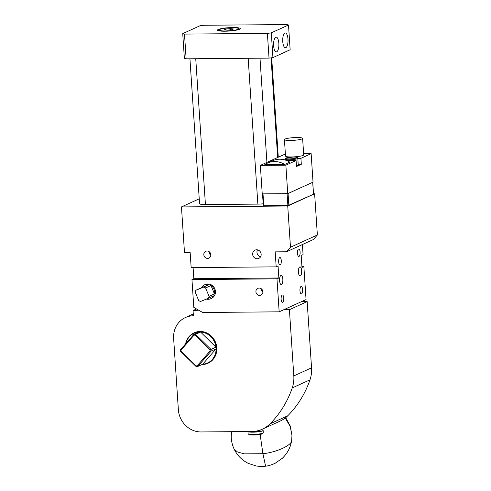 <?xml version="1.0" encoding="UTF-8"?>
<svg xmlns="http://www.w3.org/2000/svg" width="491" height="491" viewBox="0 0 491 491"><rect width="100%" height="100%" fill="white"/><g stroke="black" fill="none" stroke-linecap="round" stroke-linejoin="round"><path stroke-width="0.74" d="M181.455 206.932L287.732 206.011L290.476 247.237L286.523 251.766L275.187 251.865L276.181 266.858L191.159 267.595L190.164 252.607L184.493 252.656L181.455 206.932L199.236 198.83M287.732 206.011L314.627 193.761L317.364 234.98L290.476 247.237M313.516 193.767L314.627 193.761M263.354 205.704L288.849 205.496L313.491 194.178M189.937 58.791L199.561 203.697A9.114 1.344 -3.8 0 0 205.428 204.563L257.861 204.109A9.114 1.344 -3.8 0 0 263.176 203.814M205.858 257.953A3.732 3.437 65.5 0 1 205.766 251.306A3.732 3.437 65.5 0 1 210.811 254.878A3.732 3.437 65.5 0 1 205.858 257.953M255.136 258.241A4.554 4.198 65.5 0 1 252.65 254.062A4.554 4.198 65.5 0 1 255.025 250.128A4.554 4.198 65.5 0 1 258.689 250.312A4.554 4.198 65.5 0 1 261.175 254.485A4.554 4.198 65.5 0 1 258.8 258.419A4.554 4.198 65.5 0 1 255.136 258.241M286.523 251.766L313.411 239.516L317.364 234.98M302.401 244.53L303.07 254.602L301.192 255.461L301.983 267.454L303.868 266.595L306.059 299.571L301.486 301.658L307.157 301.609L311.552 367.839A30.381 27.987 -114.5 0 1 309.987 379.838A103.288 95.15 -114.5 0 1 287.769 415.767A30.381 27.987 -114.5 0 1 280.122 421.088L262.378 429.171A30.381 27.987 -114.5 0 0 270.019 423.85A103.288 95.15 -114.5 0 0 292.237 387.927A30.381 27.987 -114.5 0 0 293.808 375.922L311.552 367.839M287.892 205.625L313.54 194.233L312.755 182.259M287.094 193.657L287.886 205.612L263.796 205.821L263.004 193.865M263.336 205.778L263.796 205.821M191.956 279.588L276.979 278.851L279.164 311.828L202.648 312.491L193.798 307.372L191.956 279.588L193.835 278.728L278.857 277.992L278.059 265.999L276.181 266.858M193.098 267.577L193.835 278.728M196.523 308.949L193.049 310.533L198.695 310.208M279.164 311.828L301.486 301.658M276.979 278.851L278.857 277.992M299.522 275.727A4.554 1.639 89.5 0 0 300.075 275.985A4.554 1.639 89.5 0 0 301.658 272.192A4.554 1.639 89.5 0 0 300.547 267.135A4.554 1.639 89.5 0 0 299.995 266.877A4.554 1.639 89.5 0 0 298.411 270.67A4.554 1.639 89.5 0 0 299.522 275.727M281.724 275.709A4.554 1.639 89.5 0 0 281.171 275.451A4.554 1.639 89.5 0 0 279.588 279.25A4.554 1.639 89.5 0 0 280.699 284.307A4.554 1.639 89.5 0 0 281.251 284.565A4.554 1.639 89.5 0 0 282.834 280.766A4.554 1.639 89.5 0 0 281.724 275.709M301.695 286.646A3.732 1.344 89.5 0 0 301.247 286.431A3.732 1.344 89.5 0 0 299.946 289.549A3.732 1.344 89.5 0 0 300.86 293.692A3.732 1.344 89.5 0 0 301.308 293.9A3.732 1.344 89.5 0 0 302.609 290.789A3.732 1.344 89.5 0 0 301.695 286.646M298.368 256.216A3.732 1.344 89.5 0 0 298.823 256.425A3.732 1.344 89.5 0 0 300.118 253.313A3.732 1.344 89.5 0 0 299.209 249.17A3.732 1.344 89.5 0 0 298.755 248.962A3.732 1.344 89.5 0 0 297.46 252.073A3.732 1.344 89.5 0 0 298.368 256.216M282.037 302.266A3.732 1.344 89.5 0 0 282.485 302.481A3.732 1.344 89.5 0 0 283.786 299.369A3.732 1.344 89.5 0 0 282.871 295.22A3.732 1.344 89.5 0 0 282.423 295.011A3.732 1.344 89.5 0 0 281.122 298.123A3.732 1.344 89.5 0 0 282.037 302.266M279.545 264.796A3.732 1.344 89.5 0 0 279.999 265.005A3.732 1.344 89.5 0 0 281.294 261.893A3.732 1.344 89.5 0 0 280.386 257.75A3.732 1.344 89.5 0 0 279.931 257.536A3.732 1.344 89.5 0 0 278.636 260.647A3.732 1.344 89.5 0 0 279.545 264.796M210.799 255.222A3.732 3.437 65.5 0 1 209.215 251.742M260.623 256.719A4.554 4.198 65.5 0 1 259.438 256.277A4.554 4.198 65.5 0 1 257.505 249.87M313.485 194.27L312.699 182.296L287.953 193.558M288.505 25.016L290.15 49.751L272.941 57.594L269.031 58.104L186.132 58.828L184.377 58.361L182.732 33.627L199.941 25.784L203.851 25.268L286.75 24.55L288.505 25.016L271.296 32.86L267.386 33.376L184.487 34.094L182.732 33.627M195.946 290.218A7.592 6.997 65.5 0 0 195.228 292.145L198.695 300.572A7.592 6.997 65.5 0 0 200.574 301.449L208.356 298.307A7.592 6.997 65.5 0 0 209.08 296.38L205.606 287.953A7.592 6.997 65.5 0 0 203.734 287.069L195.946 290.218L201.328 287.769A7.592 6.997 65.5 0 1 204.385 284.897L205.189 284.535A7.592 6.997 65.5 0 1 207.84 283.945A7.592 6.997 65.5 0 1 215.193 289.935A7.592 6.997 65.5 0 1 211.486 298.356L210.682 298.724A7.592 6.997 65.5 0 1 208.031 299.307A7.592 6.997 65.5 0 1 206.361 299.111M260.856 288.499A3.732 3.437 65.5 0 1 260.948 295.146A3.732 3.437 65.5 0 1 255.909 291.574A3.732 3.437 65.5 0 1 260.856 288.499M301.928 266.613L303.868 266.595M193.049 310.533L193.399 315.774A22.782 20.99 -114.5 0 0 185.445 317.53A22.782 20.99 -114.5 0 0 173.636 338.446L178.362 409.647A22.782 20.99 -114.5 0 0 201.114 431.951L251.773 431.509A30.381 27.987 -114.5 0 0 262.378 429.171M283.737 309.741L289.408 309.692L293.808 375.922M208 363.223A16.706 15.393 -114.5 0 0 208.135 363.162A16.706 15.393 -114.5 0 0 216.285 344.633A16.706 15.393 -114.5 0 0 200.113 331.468A16.706 15.393 -114.5 0 0 194.276 332.751A16.706 15.393 -114.5 0 0 194.141 332.812M289.408 309.692L307.157 301.609M186.132 58.828L184.487 34.094M269.031 58.104L267.386 33.376M272.941 57.594L271.296 32.86M286.198 33.376A7.39 2.658 -90.5 0 1 288.002 41.575A7.39 2.658 -90.5 0 1 285.437 47.731A7.39 2.658 -90.5 0 1 284.541 47.314A7.39 2.658 -90.5 0 1 282.736 39.114A7.39 2.658 -90.5 0 1 285.308 32.958A7.39 2.658 -90.5 0 1 286.198 33.376M277.053 37.543A7.39 2.658 -90.5 0 1 278.857 45.743A7.39 2.658 -90.5 0 1 276.292 51.899A7.39 2.658 -90.5 0 1 275.396 51.481A7.39 2.658 -90.5 0 1 273.591 43.282A7.39 2.658 -90.5 0 1 276.163 37.126A7.39 2.658 -90.5 0 1 277.053 37.543M262.881 292.262A3.732 3.437 65.5 0 1 261.298 288.788M185.61 343.878A16.706 15.393 65.5 0 1 194.006 332.873A16.706 15.393 65.5 0 1 199.843 331.591A16.706 15.393 65.5 0 1 216.015 344.756A16.706 15.393 65.5 0 1 207.865 363.285A16.706 15.393 65.5 0 1 202.034 364.567A16.706 15.393 65.5 0 1 201.936 364.567M285.381 153.984L260.347 165.393L262.237 193.871L287.744 193.65L313.025 182.136L311.134 153.652L300.915 158.311L301.314 164.307L296.472 166.51L296.073 160.514L288.99 160.575A6.837 1.007 -3.8 0 1 286.468 160.489M239.516 29.288A11.391 1.682 -3.8 0 0 240.259 28.625A11.391 1.682 -3.8 0 0 230.887 27.588A11.391 1.682 -3.8 0 0 218.262 29.472A11.391 1.682 -3.8 0 0 217.519 30.135A11.391 1.682 -3.8 0 0 226.891 31.166A11.391 1.682 -3.8 0 0 239.516 29.288M185.936 343.504A16.326 15.043 65.5 0 1 198.91 332.057A16.326 15.043 65.5 0 1 199.733 332.026A16.326 15.043 65.5 0 1 200.555 332.039A16.326 15.043 65.5 0 1 215.954 347.137A16.326 15.043 65.5 0 1 216.071 348.874A16.326 15.043 65.5 0 1 202.691 364.224L197.72 366.489A16.326 15.043 65.5 0 1 196.075 366.507L180.676 351.409A16.326 15.043 65.5 0 1 180.559 349.672L193.939 334.322L198.91 332.057M287.744 193.65L285.854 165.172L260.347 165.393M285.854 165.172L296.073 160.514M303.628 153.72L311.134 153.652M194.025 335.181A15.571 14.343 65.5 0 1 195.05 335.169L210.038 349.856A15.571 14.343 65.5 0 1 210.111 350.948L197.094 365.881A15.571 14.343 65.5 0 1 196.062 365.887L181.081 351.2A15.571 14.343 65.5 0 1 181.007 350.114L194.025 335.181L193.939 334.322A16.326 15.043 65.5 0 1 195.578 334.31L200.555 332.039L215.954 347.137L210.983 349.408A16.326 15.043 65.5 0 1 211.093 351.145L216.071 348.874L202.691 364.224M284.946 159.569A6.837 1.007 -3.8 0 0 284.596 159.876M297.804 158.335L300.915 158.311M284.633 164.46L289.745 162.134A20.125 18.541 -114.5 0 0 272.597 160.766L267.491 163.098A20.125 18.541 -114.5 0 0 264.796 164.632L284.633 164.46A20.125 18.541 -114.5 0 0 267.491 163.098M284.424 139.597L285.523 156.083A9.114 1.344 -3.8 0 0 293.017 156.911A9.114 1.344 -3.8 0 0 303.119 155.408A9.114 1.344 -3.8 0 0 303.708 154.874L302.616 138.388A9.114 1.344 -3.8 0 0 295.116 137.56A9.114 1.344 -3.8 0 0 285.019 139.063A9.114 1.344 -3.8 0 0 284.424 139.597A9.114 1.344 -3.8 0 0 291.924 140.42A9.114 1.344 -3.8 0 0 302.02 138.916A9.114 1.344 -3.8 0 0 302.616 138.388M298.203 164.332L301.314 164.307M296.429 165.835A6.457 0.951 -3.8 0 0 297.828 165.418A6.457 0.951 -3.8 0 0 298.246 165.044L297.798 158.298C298.246 157.488 296.693 157.071 293.139 157.046L285.731 158.077L284.915 159.152A6.457 0.951 -3.8 0 0 290.23 159.741A6.457 0.951 -3.8 0 0 297.38 158.673A6.457 0.951 -3.8 0 0 297.798 158.298M260.07 430.091L260.107 430.656A4.554 0.675 176.2 0 1 258.518 431.276A4.554 0.675 176.2 0 1 251.441 431.509M210.111 350.948L211.093 351.145L197.72 366.489L197.094 365.881M196.062 365.887L196.075 366.507M181.007 350.114L180.559 349.672M181.081 351.2L180.676 351.409M195.05 335.169L195.578 334.31L210.983 349.408L210.038 349.856M219.133 29.81A9.875 1.461 -3.8 0 0 226.437 30.951A9.875 1.461 -3.8 0 0 238.098 29.3A9.875 1.461 -3.8 0 0 238.614 28.515A9.875 1.461 -3.8 0 0 229.886 27.864A9.875 1.461 -3.8 0 0 219.68 29.46A9.875 1.461 -3.8 0 0 219.133 29.81L218.434 30.589A10.63 1.571 -3.8 0 0 218.36 30.7M239.504 29.294A10.63 1.571 -3.8 0 0 239.412 29.196L238.614 28.515M260.85 429.809A7.592 1.123 176.2 0 1 263.139 430.454A7.592 1.123 176.2 0 1 260.488 431.491A7.592 1.123 176.2 0 1 252.675 432.184A7.592 1.123 176.2 0 1 248.01 431.54M263.139 430.454L263.286 432.706A7.592 1.123 176.2 0 1 263.213 432.878A7.592 1.123 176.2 0 1 260.641 433.743A7.592 1.123 176.2 0 1 253.098 434.431A7.592 1.123 176.2 0 1 248.231 433.872A7.592 1.123 176.2 0 1 248.133 433.713L247.986 431.54M224.313 29.785L227.241 30.129L231.82 29.724L233.464 28.969L230.537 28.631L225.958 29.037L224.313 29.785M248.231 433.872L249.029 434.553A6.837 1.007 -3.8 0 0 253.411 435.057A6.837 1.007 -3.8 0 0 260.193 434.437A6.837 1.007 -3.8 0 0 262.513 433.657L263.213 432.878M225.958 29.037L226.02 29.988M230.537 28.631L230.617 29.828M204.385 284.897A7.592 6.997 65.5 0 1 207.036 284.314A7.592 6.997 65.5 0 1 209.111 284.62L201.328 287.769M203.734 287.069L209.111 284.62M205.606 287.953L210.989 285.498A7.592 6.997 65.5 0 1 214.457 293.925L210.989 285.498M209.08 296.38L214.457 293.925M208.356 298.307L213.738 295.858A7.592 6.997 65.5 0 1 210.682 298.724M288.849 205.496L288.07 193.522M266.92 162.398L259.997 58.184M277.679 157.494L271.057 57.84M257.861 204.109L248.17 58.288M205.428 204.563L195.743 58.742M270.019 423.85L287.769 415.767M292.237 387.927L309.987 379.838M296.619 157.93A5.696 0.841 -3.8 0 0 293.323 157.059A5.696 0.841 -3.8 0 0 285.995 158.022A5.696 0.841 -3.8 0 0 289.291 158.894A5.696 0.841 -3.8 0 0 296.619 157.93M231.586 431.681L231.218 436.646L231.531 431.687M234.127 449.062L237.392 451.923L244.174 453.856L262.924 453.709L265.6 466.186C263.262 466.61 260.156 466.542 256.277 465.984L248.274 463.381C241.854 460.122 237.141 455.347 234.127 449.062C232.304 445.233 231.335 441.096 231.218 436.646M260.132 434.449L262.924 453.709C277.249 452.248 293.059 444.693 291.679 439.973M285.197 418.025L290.181 426.348L291.967 435.499L290.298 426.133L285.719 417.614M278.287 157.218L271.676 57.76M263.305 205.747L262.519 193.871M185.445 317.53L193.276 313.958M284.97 159.98L284.915 159.152M265.6 466.186C268.16 465.977 271.37 464.989 275.224 463.222L282.239 458.355C287.438 453.389 290.574 447.454 291.636 440.562L291.967 435.499"/></g></svg>
